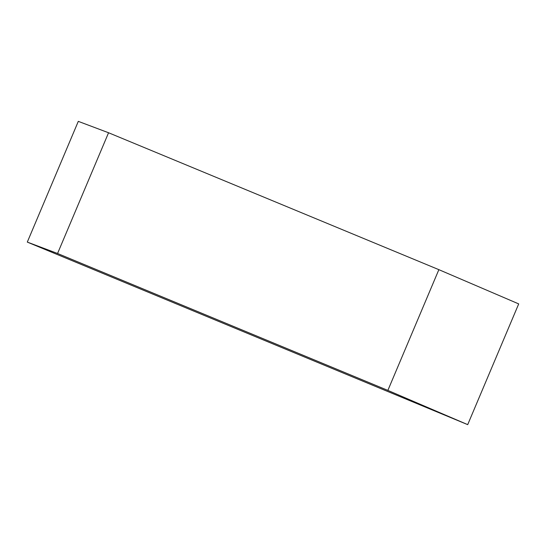<?xml version="1.0" encoding="UTF-8"?>
<svg xmlns="http://www.w3.org/2000/svg" width="546" height="546" viewBox="0 0 546 546"><rect width="100%" height="100%" fill="white"/><g stroke="black" fill="none" stroke-linecap="round" stroke-linejoin="round"><path stroke-width="0.82" d="M27.3 242.096L467.704 424.638L387.865 390.397L57.562 253.487L27.3 242.096L57.562 253.487L108.558 132.753L78.296 121.362L27.3 242.096L78.296 121.362L108.558 132.753L438.861 269.663L518.7 303.904L467.704 424.638L27.3 242.096M518.7 303.904L438.861 269.663L387.865 390.397L467.704 424.638L518.7 303.904M438.861 269.663L108.558 132.753L57.562 253.487L387.865 390.397L438.861 269.663"/></g></svg>
